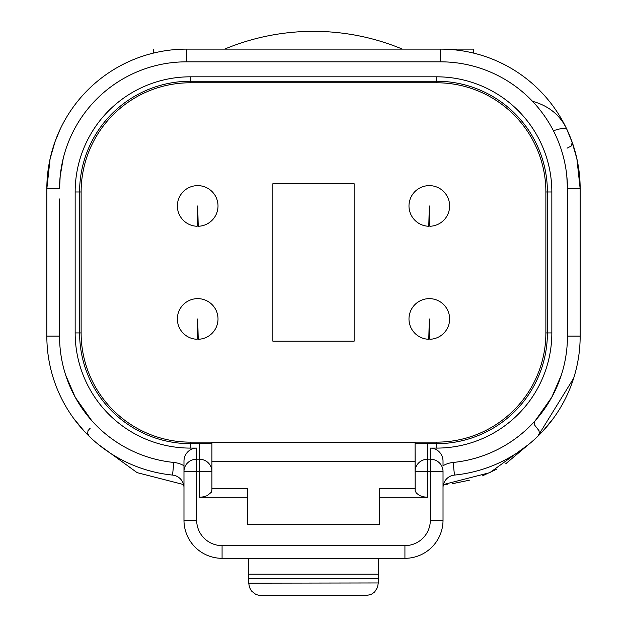 <?xml version="1.0" encoding="UTF-8"?>
<svg xmlns="http://www.w3.org/2000/svg" width="627" height="627" viewBox="0 0 627 627"><rect width="100%" height="100%" fill="white"/><g stroke="black" fill="none" stroke-linecap="round" stroke-linejoin="round"><path stroke-width="0.94" d="M429.307 205.946L429.84 226.261A20.315 20.315 0 0 0 446.816 195.64A20.315 20.315 0 0 0 411.798 195.64A20.315 20.315 0 0 0 428.774 226.261L429.307 205.946M354.137 341.182L354.137 183.727L272.863 183.727L272.863 341.182L354.137 341.182M545.874 191.98L545.874 332.929A109.2 109.2 0 0 1 436.674 442.137L190.326 442.137A109.2 109.2 0 0 1 81.126 332.929L81.126 191.98A109.2 109.2 0 0 1 190.326 82.78L436.674 82.78A109.2 109.2 0 0 1 545.874 191.98L547.41 191.98A110.744 110.744 0 0 0 436.674 81.236L190.326 81.236A110.744 110.744 0 0 0 79.59 191.98L79.59 332.929A110.744 110.744 0 0 0 190.326 443.673L211.918 443.501L211.918 489.946L211.205 492.367L207.137 495.683L203.414 496.866L199.214 497.282L199.214 471.449L196.674 471.449L196.674 520.23A25.393 25.393 0 0 0 222.076 545.623L404.924 545.623A25.393 25.393 0 0 0 430.326 520.23L430.326 471.449L427.786 471.449L427.786 497.282L379.531 497.282L379.531 488.48L415.082 488.48M211.918 443.501L211.918 442.654L415.082 442.654L415.082 443.501L436.674 443.673A110.744 110.744 0 0 0 547.41 332.929L547.41 191.98L551.838 191.98L551.838 332.929A115.164 115.164 0 0 1 436.674 448.093L430.326 448.093A13.143 12.697 -90 0 1 443.023 461.237L443.023 465.72A25.393 25.393 0 0 1 453.18 462.452A126.983 126.983 0 0 0 567.459 336.103L567.459 188.805A126.983 126.983 0 0 0 440.483 61.822L186.517 61.822A126.983 126.983 0 0 0 59.541 188.805L60.176 176.265L63.225 158.419M427.786 497.282L423.586 496.866L419.863 495.683L416.344 493.128L415.168 490.769L415.082 443.501L415.082 471.449A12.697 12.266 0 0 1 427.786 459.183L430.326 459.183A12.697 12.266 0 0 1 443.023 471.449L443.023 520.23A38.098 38.098 0 0 1 404.924 558.32L222.076 558.32A38.098 38.098 0 0 1 183.977 520.23L183.977 461.237A13.143 12.697 90 0 1 196.674 448.093L190.326 448.093A115.164 115.164 0 0 1 75.162 332.929L75.162 191.98A115.164 115.164 0 0 1 190.326 76.815L436.674 76.815A115.164 115.164 0 0 1 551.838 191.98M59.541 198.963L59.541 336.103A126.983 126.983 0 0 0 173.82 462.452A25.393 25.393 0 0 1 183.977 465.72L183.977 471.449A12.697 12.266 0 0 1 196.674 459.183L199.214 459.183A12.697 12.266 0 0 1 211.918 471.449L211.918 461.699L415.082 461.699M211.918 488.48L247.469 488.48L247.469 524.674L379.531 524.674L379.531 497.282M247.469 497.282L199.214 497.282M379.531 524.674L247.469 524.674M50.113 158.741L55.145 141.373L50.089 158.843L46.837 188.805A139.68 139.68 0 0 1 186.517 49.125L440.483 49.125A139.68 139.68 0 0 1 580.163 188.805L580.163 336.103A139.68 139.68 0 0 1 454.45 475.086A12.697 12.697 0 0 0 443.07 486.576L443.07 486.576A12.697 12.697 0 0 0 443.023 487.72M173.021 475.141L172.55 475.086A12.697 12.697 0 0 1 183.93 486.576L183.93 486.576A12.697 12.697 0 0 1 183.977 487.72M567.459 198.963L567.459 336.103L580.163 336.103A139.68 139.68 0 0 1 454.45 475.086L453.995 475.141M573.642 378.269L537.848 436.251L542.833 431.157L553.39 418.334L542.833 431.157L537.848 436.251L541.955 432.089M440.483 61.822L440.483 49.125L473.495 49.125L440.483 49.125A139.68 139.68 0 0 1 580.163 188.805L576.887 158.764L571.855 141.373L576.911 158.843M567.082 148.176L571.244 146.005L572.137 142.635L571.855 141.365L576.887 158.741L572.921 144.288L576.009 154.924L572.921 144.288L566.683 128.943C559.997 114.968 548.601 105.744 532.48 101.284M60.317 128.943L55.09 141.53M50.991 154.947L55.145 141.373L50.991 154.947M73.61 418.334L84.167 431.157L73.61 418.334L84.167 431.157L89.152 436.251L84.167 431.157L89.152 436.251L87.678 433.437L87.992 430.686L90.21 428.178M183.93 486.576A12.697 12.697 0 0 0 172.55 475.086A139.68 139.68 0 0 1 46.837 336.103L46.837 188.805A139.68 139.68 0 0 1 186.517 49.125L186.517 61.822M473.495 49.125L473.495 53.083M153.505 53.083L153.505 49.125M402.385 49.125A231.104 231.104 0 0 0 224.615 49.125M75.264 397.306L65.702 375.173L75.264 397.306L65.702 375.173L75.264 397.306L65.702 375.173L75.264 397.306L91.526 420.364M561.298 375.173L551.736 397.306L561.298 375.173M537.848 436.251L539.322 433.437L539.008 430.686L534.259 424.597L534.784 421.368L551.736 397.306M566.957 177.676L566.832 176.359M566.824 176.258L567.459 188.805L580.163 188.805M63.225 158.412L63.131 158.811M553.398 130.73A50.795 6.152 154.6 0 1 566.683 128.943M378.261 558.32L378.261 578.58L248.739 578.58L248.739 558.32M378.261 582.953L377.564 587.311L374.617 592.006L371.215 594.42L365.784 595.65L259.813 595.572L255.785 594.42L251.451 590.971L249.436 587.311L248.739 583.173L378.261 582.953L378.261 578.58M248.739 582.953L248.739 578.58M429.307 318.963L429.84 339.27A20.315 20.315 0 0 0 446.816 308.649A20.315 20.315 0 0 0 411.798 308.649A20.315 20.315 0 0 0 428.774 339.27L429.307 318.963M197.693 205.946L198.226 226.261A20.315 20.315 0 0 0 215.202 195.64A20.315 20.315 0 0 0 180.184 195.64A20.315 20.315 0 0 0 197.16 226.261L197.693 205.946M197.693 318.963L198.226 339.27A20.315 20.315 0 0 0 215.202 308.649A20.315 20.315 0 0 0 180.184 308.649A20.315 20.315 0 0 0 197.16 339.27L197.693 318.963M551.838 332.929L545.874 332.929M436.674 76.815L436.674 82.78M190.326 76.815L190.326 82.78M75.162 191.98L81.126 191.98M75.162 332.929L81.126 332.929M190.326 448.093L190.326 442.137M436.674 448.093L436.674 442.137M222.076 545.623L222.076 558.32A38.098 38.098 0 0 1 183.977 520.23L196.674 520.23M430.326 520.23L443.023 520.23A38.098 38.098 0 0 1 404.924 558.32L404.924 545.623M427.786 443.673L427.786 471.449L415.082 471.449M443.023 471.449L430.326 471.449L430.326 448.093M196.674 448.093L196.674 471.449L183.977 471.449M211.918 471.449L199.214 471.449L199.214 443.673M453.18 462.452L454.45 475.086A12.697 12.697 0 0 0 443.07 486.576M173.82 462.452L172.55 475.086A139.68 139.68 0 0 1 46.837 336.103L59.541 336.103M248.739 574.183L378.261 574.183M378.261 558.626L248.739 558.626M46.837 188.805L59.541 188.805M429.84 339.27A20.315 20.315 0 0 0 446.816 308.649A20.315 20.315 0 0 0 411.798 308.649A20.315 20.315 0 0 0 428.774 339.27M198.226 226.261A20.315 20.315 0 0 0 215.202 195.64A20.315 20.315 0 0 0 180.184 195.64A20.315 20.315 0 0 0 197.16 226.261M198.226 339.27A20.315 20.315 0 0 0 215.202 308.649A20.315 20.315 0 0 0 180.184 308.649A20.315 20.315 0 0 0 197.16 339.27M429.84 226.261A20.315 20.315 0 0 0 446.816 195.64A20.315 20.315 0 0 0 411.798 195.64A20.315 20.315 0 0 0 428.774 226.261M575.954 154.775L572.882 144.21M575.947 154.767L572.859 144.155M54.118 144.21L51.046 154.775M365.784 595.65L261.216 595.65M98.337 444.425L137.117 472.648L183.578 484.553L137.117 472.648L98.337 444.425M446.44 484.334L443.422 484.553L489.883 472.648L528.663 444.425L505.738 463.753M446.448 484.334L447.317 484.256M452.631 483.644L469.599 480.164M482.453 475.862L496.843 469.106"/></g></svg>
